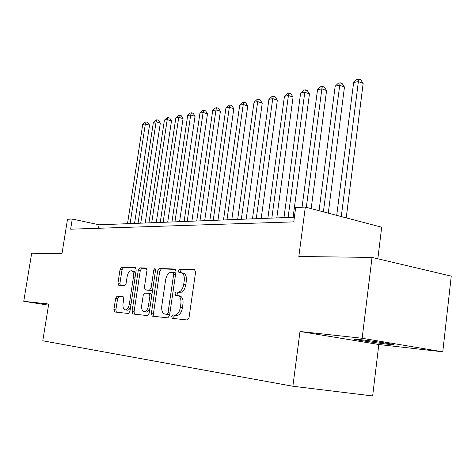 <?xml version="1.0" encoding="UTF-8"?>
<svg xmlns="http://www.w3.org/2000/svg" width="475" height="475" viewBox="0 0 475 475"><rect width="100%" height="100%" fill="white"/><g stroke="black" fill="none" stroke-linecap="round" stroke-linejoin="round"><path stroke-width="0.71" d="M171.641 316.516L172.348 318.351L187.233 319.996L189.038 317.615L195.563 272.246L194.566 269.699L179.52 269.188L178.309 270.863L178.968 272.603L181.159 272.703C183.629 273.469 184.656 276.153 184.229 280.767L183.694 284.478C182.715 289.269 180.85 291.81 178.089 292.101L176.195 291.971L174.984 293.621L175.661 295.408L177.739 295.569C180.263 296.358 181.308 299.119 180.88 303.84L180.34 307.574C179.36 312.384 177.496 314.889 174.741 315.085L172.852 314.889L171.641 316.516M177.923 295.604L179.811 295.937C182.341 296.727 183.392 299.482 182.97 304.196L182.43 307.925C181.45 312.728 179.586 315.228 176.825 315.424L174.931 315.228L173.719 316.849L174.123 318.547M195.16 270.055L181.581 269.586L180.369 271.261L180.571 272.668M181.414 272.751L183.225 273.101C185.701 273.867 186.728 276.551 186.307 281.158L185.767 284.863C184.793 289.649 182.928 292.184 180.162 292.475L178.268 292.345L177.056 293.989L177.335 295.533M387.742 344.227L393.615 344.743C398.02 344.862 372.679 340.985 360.145 339.625L354.706 339.162C350.823 339.114 375.084 342.825 387.742 344.227M117.111 296.139L115.633 298.282L113.893 309.605L114.671 311.974L128.404 313.494L129.942 311.315L136.194 270.008L135.405 267.692L121.541 267.217L120.062 269.396L117.978 282.981L118.732 285.279L124.587 285.659L126.095 283.474L127.14 276.64C127.923 272.852 129.331 270.887 131.361 270.744C133.119 271.32 133.819 273.386 133.457 276.949L129.348 304.071C128.571 307.824 127.193 309.759 125.204 309.884C123.393 309.272 122.675 307.135 123.049 303.478L123.732 298.989L122.948 296.626L117.111 296.139L119.077 296.471L117.598 298.615L115.864 309.92L116.351 312.158M362.152 338.277L299.992 331.485L378.818 344.506L442.771 351.827L362.152 338.277L372.032 257.408L298.834 256.506L305.318 207.088L295.658 207.587L293.764 221.878L70.638 229.182L72.265 219.028L67.503 219.278L61.988 253.591L31.671 253.217L23.75 301.304L48.533 305.152M299.992 331.485L292.879 386.246L42.78 340.795L48.717 304.036L23.75 301.304M151.347 313.601L152.255 316.13L167.823 317.846L169.539 315.537L175.982 271.51L175.055 269.04L159.345 268.5L157.7 270.821L151.347 313.601L153.389 313.928L153.971 316.32M147.488 315.602L132.881 313.987L132.038 311.541L138.302 270.085L139.858 267.835L146.122 268.054L146.947 270.412L144.4 287.411L145.291 289.833L149.494 290.124L151.109 287.85L153.781 269.96L154.963 268.351L155.562 270.026L149.108 313.363L147.488 315.602M372.032 257.408L451.25 276.141L442.771 351.827M292.879 386.246L372.643 395.948L378.818 344.506M377.845 258.78L381.674 227.216L305.318 207.088M294.381 217.217L99.079 224.794L72.265 219.028M98.539 228.267L99.079 224.794M175.607 269.384L161.369 268.892L159.725 271.207L153.389 313.928M166.844 314.254L168.037 312.639L173.684 274.105L173.042 272.377L171.036 272.294C168.37 272.662 166.571 275.168 165.632 279.811L161.797 305.858C161.352 310.513 162.361 313.245 164.831 314.046L168.916 314.593L169.765 313.999M175.697 273.457L175.091 272.769L173.143 272.401M166.707 314.343L164.902 314.052M168.916 314.593L166.968 314.385M146.632 268.381L141.847 268.215L140.291 270.465L134.051 311.861L134.579 314.177M147.173 290.166L151.519 290.48L152.641 289.661M141.74 305.128C141.366 308.898 142.15 311.107 144.079 311.742C146.187 311.624 147.642 309.629 148.443 305.758L149.916 295.877L149.002 293.419L144.804 293.111L143.207 295.355L141.74 305.128M144.079 311.742L146.104 312.069C147.571 312.14 148.812 310.971 149.821 308.572M151.881 294.738L151.068 293.782L149.132 293.443M123.328 296.827L119.077 296.471M125.204 309.884L127.199 310.199C128.488 310.27 129.61 309.255 130.572 307.153M135.512 274.532L135.054 272.709L134.211 271.51L131.51 270.774M135.898 268.013L123.494 267.585L122.016 269.764L119.938 283.326L120.276 285.38M346.216 217.871L363.161 83.398L358.376 81.587L353.626 82.531L336.728 215.371M341.276 216.57L358.376 81.587L358.809 79.052L360.721 79.776L363.161 83.398M353.626 82.531L356.909 79.432L358.809 79.052M328.278 213.144L344.458 87.056L339.708 85.298L335.172 86.201L319.046 210.71M323.386 211.85L339.708 85.298L340.195 82.804L342.095 83.511L344.458 87.056M335.172 86.201L338.384 83.173L340.195 82.804M311.167 208.632L326.58 90.553L321.866 88.849L317.526 89.71L302.047 207.254M306.322 207.355L321.866 88.849L322.4 86.397L324.282 87.079L326.58 90.553M317.526 89.71L320.661 86.747L322.4 86.397M293.099 217.271L309.463 93.896L304.79 92.245L300.633 93.07L283.967 217.627M288.099 217.467L304.79 92.245L305.366 89.834L307.23 90.499L309.463 93.896M300.633 93.07L303.697 90.173L305.366 89.834M276.794 217.9L293.069 97.102L288.432 95.499L284.448 96.288L267.882 218.251M271.842 218.096L288.432 95.499L289.043 93.13L290.896 93.777L293.069 97.102M284.448 96.288L287.446 93.45L289.043 93.13M261.173 218.506L277.341 100.177L272.745 98.616L268.921 99.376L252.468 218.844M256.262 218.696L272.745 98.616L273.392 96.288L275.227 96.918L277.341 100.177M268.921 99.376L271.86 96.597L273.392 96.288M246.187 219.088L262.248 103.134L257.693 101.608L254.024 102.339L237.684 219.42M241.324 219.278L257.693 101.608L258.37 99.317L260.187 99.928L262.248 103.134M254.024 102.339L256.898 99.613L258.37 99.317M231.8 219.646L247.748 105.967L243.236 104.482L239.709 105.189L223.487 219.973M226.979 219.836L243.236 104.482L243.942 102.232L245.741 102.826L247.748 105.967M239.709 105.189L242.529 102.517L243.942 102.232M217.977 220.18L233.813 108.692L229.336 107.249L225.946 107.92L209.843 220.501M213.204 220.37L229.336 107.249L230.066 105.028L231.853 105.61L233.813 108.692M225.946 107.92L228.713 105.302L230.066 105.028M204.683 220.697L220.4 111.316L215.971 109.909L212.705 110.556L196.727 221.006M199.957 220.881L215.971 109.909L216.725 107.724L218.494 108.288L220.4 111.316M212.705 110.556L215.418 107.985L216.725 107.724M191.894 221.196L207.492 113.84L203.098 112.468L199.957 113.092L184.104 221.498M187.215 221.374L203.098 112.468L203.876 110.319L205.627 110.865L207.492 113.84M199.957 113.092L202.617 110.568L203.876 110.319M179.58 221.671L195.053 116.274L190.701 114.932L187.672 115.532L171.95 221.967M174.948 221.855L190.701 114.932L191.496 112.812L193.236 113.353L195.053 116.274M187.672 115.532L190.285 113.062L191.496 112.812M167.711 222.134L183.059 118.619L178.754 117.307L175.833 117.889L160.235 222.425M163.121 222.312L178.754 117.307L179.562 115.223L181.284 115.752L183.059 118.619M175.833 117.889L178.392 115.461L179.562 115.223M156.269 222.573L171.493 120.882L167.224 119.599L164.403 120.163L148.936 222.858M151.727 222.751L167.224 119.599L168.049 117.545L169.753 118.061L171.493 120.882M164.403 120.163L166.921 117.776L168.049 117.545M145.225 223.007L160.324 123.067L156.097 121.814L153.372 122.354L138.035 223.286M140.725 223.179L156.097 121.814L156.934 119.789L158.626 120.294L160.324 123.067M153.372 122.354L155.848 120.009L156.934 119.789M134.562 223.416L149.536 125.174L145.35 123.951L142.72 124.474L127.514 223.689M130.108 223.588L145.35 123.951L146.199 121.956L147.873 122.449L149.536 125.174M142.72 124.474L145.148 122.17L146.199 121.956M176.825 315.424L174.741 315.085M182.43 307.925L180.34 307.574M182.97 304.196L180.88 303.84M178.268 292.345L176.195 291.971M180.162 292.475L178.089 292.101M185.767 284.863L183.694 284.478M186.307 281.158L184.229 280.767M181.581 269.586L179.52 269.188M174.931 315.228L172.852 314.889M159.725 271.207L157.7 270.821M161.369 268.892L159.345 268.5M169.919 312.948L168.037 312.639M175.548 274.461L173.684 274.105M134.051 311.861L132.038 311.541M140.291 270.465L138.302 270.085M141.847 268.215L139.858 267.835M147.309 290.189L145.291 289.833M151.519 290.48L149.494 290.124M152.861 288.165L151.109 287.85M155.521 270.299L153.781 269.96M150.201 306.048L148.443 305.758M151.667 296.18L149.916 295.877M130.999 304.344L129.348 304.071M135.096 277.252L133.457 276.949M119.938 283.326L117.978 282.981M122.016 269.764L120.062 269.396M123.494 267.585L121.541 267.217M115.864 309.92L113.893 309.605M117.598 298.615L115.633 298.282M175.091 272.769L173.042 272.377M166.897 314.379L164.831 314.046M147.262 290.183L145.249 289.827M151.068 293.782L149.043 293.425"/></g></svg>
